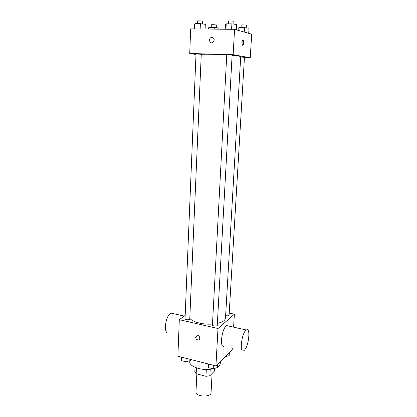 <?xml version="1.0" encoding="UTF-8"?>
<svg xmlns="http://www.w3.org/2000/svg" width="417" height="417" viewBox="0 0 417 417"><rect width="100%" height="100%" fill="white"/><g stroke="black" fill="none" stroke-linecap="round" stroke-linejoin="round"><path stroke-width="0.63" d="M196.84 373.893L195.985 391.917C195.338 396.838 211.205 397.641 211.059 392.678L212.097 373.486M214.427 368.472L214.275 371.26L209.86 375.769L205.951 376.311L196.178 373.715L194.822 371.797L195.031 367.33M196.454 367.893L196.178 373.715M206.306 369.483L205.951 376.311M210.21 369.243L209.86 375.769M189.798 360.752L189.761 361.633C188.974 366.835 203.126 371.328 212.884 368.764M217.544 366.944C219.29 365.839 220.218 364.583 220.312 363.181L220.416 361.414M232.305 347.955L232.206 349.529L215.928 365.933L177.882 356.207L179.31 319.688L185.174 315.398M229.204 313.078L234.39 314.194L217.997 328.507L215.928 365.933M217.997 328.507L179.31 319.688M195.63 337.223L197.111 335.513C199.644 335.065 200.968 339.647 198.388 339.923C196.746 339.871 195.828 338.974 195.63 337.223L197.116 335.513C199.644 335.065 200.973 339.647 198.388 339.923C196.746 339.871 195.828 338.974 195.636 337.223M189.803 318.197C192.107 321.945 203.022 324.838 212.493 324.066M217.372 323.399C222.506 322.205 225.216 320.423 225.493 318.046L240.708 56.655C240.573 56.305 237.706 55.883 232.102 55.388M225.633 315.659C227.51 316.003 228.662 315.82 229.084 315.106L244.451 57.296L240.687 56.999M212.446 324.952C212.258 326.183 217.325 326.469 217.273 325.229L232.113 55.122L226.749 54.851L212.446 324.952M185.033 318.802C184.867 319.98 189.834 320.162 189.766 318.974L201.265 54.262L196.011 53.986L185.033 318.802M234.39 314.194L233.593 327.147M224.289 346.032C219.206 349.31 221.771 327.861 226.749 325.614L228.688 326.047M173.514 313.667L171.168 313.141L170.49 313.516C164.835 316.91 163.386 335.518 168.958 332.776M244.471 350.124L243.778 350.702C239.04 354.132 241.698 332.38 246.327 330.009C250.726 326.845 248.944 345.813 244.471 350.124M201.26 54.377C204.002 53.986 216.287 54.273 226.739 54.981M244.435 57.588L250.231 57.76L233.15 54.7L189.719 53.496L195.995 54.476M250.231 57.76L251.691 34.163L234.552 29.31L233.15 54.7M234.552 29.31L190.678 28.898L189.719 53.496M209.365 40.048C210.064 37.441 211.424 36.785 213.452 38.093C215.683 40.386 212.159 44.556 210.074 42.112L209.365 40.048C210.064 37.441 211.424 36.79 213.452 38.093C215.683 40.386 212.159 44.556 210.074 42.112L209.365 40.048M242.642 45.255C241.631 43.811 241.615 42.06 242.6 40.001C243.789 38.89 244.19 44.296 242.991 45.151L242.642 45.255M242.168 40.72L242.053 44.405M218.821 29.164L218.878 27.981L214.275 27.418L209.073 27.376L208.536 27.892L208.484 29.065M214.275 27.418L214.192 29.122M209.073 27.376L208.995 29.07M211.184 27.392L211.299 24.858C211.19 24.525 216.496 24.801 216.355 25.119L216.23 27.658M248.709 33.318L249.017 28.236L244.487 27.663L239.056 27.621L238.222 28.142L238.097 30.316M244.487 27.663L244.226 32.052M239.056 27.621L238.889 30.54M241.042 27.637L241.193 25.056C241.083 24.712 246.51 24.968 246.358 25.301L246.207 27.882M205.101 29.034L205.31 24.301L200.384 23.686L194.968 23.66L194.546 24.238L194.353 28.935M200.384 23.686L200.16 28.987M194.968 23.66L194.755 28.94M197.272 23.67L197.382 21.022C197.262 20.652 202.844 20.959 202.693 21.309L202.579 23.962M236.434 29.842L236.736 24.483L231.888 23.858L226.217 23.826L225.467 24.415L225.216 29.221M231.888 23.858L231.591 29.284M226.217 23.826L225.936 29.232M228.391 23.842L228.532 21.147C228.417 20.761 234.125 21.038 233.968 21.413L233.817 24.108M229.355 352.401L229.157 355.68L224.977 356.816M190.418 359.412L190.366 360.596L185.977 361.815L181.286 360.601L181.077 357.025M186.128 358.312L185.977 361.815M181.426 357.114L181.286 360.601M217.7 364.145L217.507 367.559L213.176 368.842L208.292 367.58L207.859 363.869M213.368 365.282L213.176 368.842M208.479 364.031L208.292 367.58M184.246 316.076L171.168 313.141M226.749 325.614L246.327 330.009M242.439 45.14L242.991 45.151"/></g></svg>
